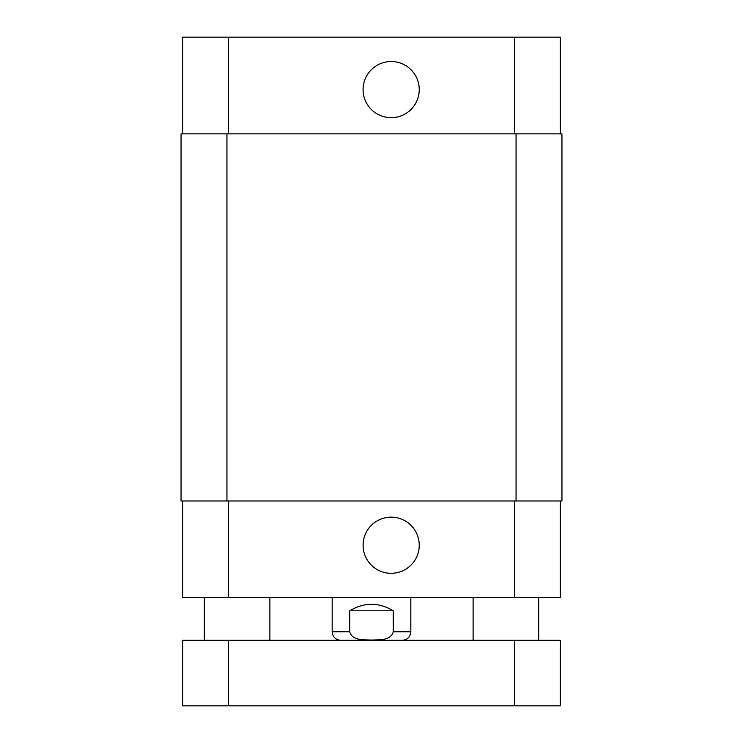 <?xml version="1.0" encoding="UTF-8"?>
<svg xmlns="http://www.w3.org/2000/svg" width="743" height="743" viewBox="0 0 743 743"><rect width="100%" height="100%" fill="white"/><g stroke="black" fill="none" stroke-linecap="round" stroke-linejoin="round"><path stroke-width="1.11" d="M228.584 705.85L560.306 705.85L560.306 640.29L182.694 640.29L182.694 705.85L228.584 705.85L228.584 640.29M393.242 610.792L393.242 631.773C390.976 640.828 378.911 639.667 371.5 640.057C364.089 639.667 352.024 640.828 349.758 631.773L349.758 610.792L393.242 610.792C378.744 602.127 364.256 602.127 349.758 610.792M410.833 597.678L410.833 631.773C410.331 636.946 407.489 639.788 402.316 640.29M363.086 89.597A28.076 28.076 0 0 1 405.204 65.282A28.076 28.076 0 0 1 405.204 113.911A28.076 28.076 0 0 1 363.086 89.597M363.086 545.232A28.076 28.076 0 0 1 405.204 520.917A28.076 28.076 0 0 1 405.204 569.547A28.076 28.076 0 0 1 363.086 545.232M560.306 133.851L560.306 37.15L182.694 37.15L182.694 133.851M560.306 500.977L560.306 597.678L182.694 597.678L182.694 500.977M516.06 500.977L561.949 500.977L561.949 133.851L181.051 133.851L181.051 500.977L516.06 500.977L516.06 133.851M514.416 640.29L514.416 705.85M410.833 631.773L393.242 631.773M349.758 631.773L332.167 631.773C332.669 636.946 335.511 639.788 340.684 640.29M228.584 500.977L228.584 597.678M514.416 500.977L514.416 597.678M228.584 133.851L228.584 37.15M514.416 133.851L514.416 37.15M226.94 133.851L226.94 500.977M269.885 640.29L269.885 597.678M204.325 640.29L204.325 597.678M538.675 640.29L538.675 597.678M473.115 640.29L473.115 597.678M332.167 597.678L332.167 631.773"/></g></svg>
